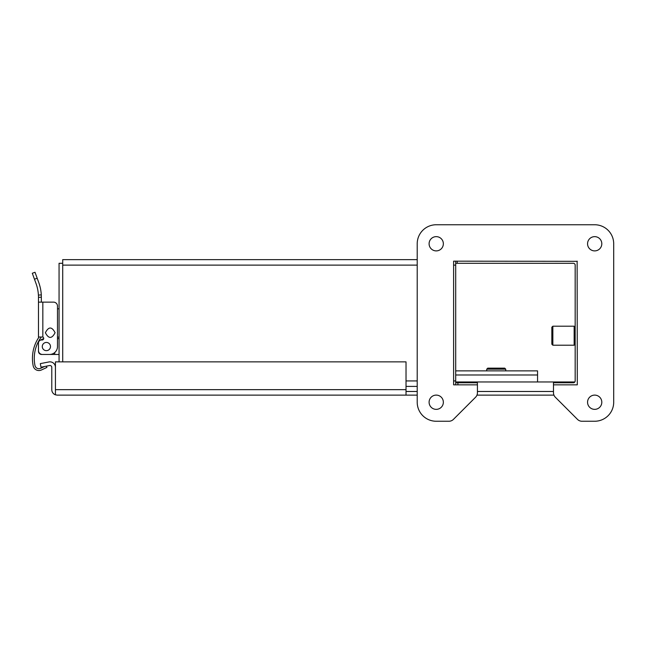 <?xml version="1.0" encoding="UTF-8"?>
<svg xmlns="http://www.w3.org/2000/svg" width="646" height="646" viewBox="0 0 646 646"><rect width="100%" height="100%" fill="white"/><g stroke="black" fill="none" stroke-linecap="round" stroke-linejoin="round"><path stroke-width="0.97" d="M455.696 370.877L537.561 370.877L537.561 381.972M62.71 361.865L62.71 259.644L417.211 259.644L417.211 243.768A19.017 19.017 0 0 1 436.22 224.751L594.683 224.751A19.017 19.017 0 0 1 613.7 243.768L613.7 402.232A19.017 19.017 0 0 1 594.683 421.249L581.973 421.249A6.339 6.339 0 0 1 577.492 419.391L555.342 397.242A6.339 6.339 0 0 1 553.485 392.76L553.485 384.838L577.29 384.838L577.128 261.162A5.475 5.475 0 0 1 577.29 261.331L453.613 261.162L453.613 384.838L477.426 384.838L477.426 392.76A6.339 6.339 0 0 1 475.569 397.242L453.419 419.391A6.339 6.339 0 0 1 448.938 421.249L436.22 421.249A19.017 19.017 0 0 1 417.211 402.232L417.211 395.134L57.26 395.134L55.435 394.819L55.435 367.324A5.475 5.475 0 0 0 48.91 361.954L40.31 363.625L41.005 367.211L49.605 365.539A1.825 1.825 0 0 1 51.785 367.324L51.785 389.659A5.475 5.475 0 0 0 55.435 394.819L57.26 395.134M436.22 224.751L594.683 224.751M417.211 402.232L417.211 243.768M448.938 421.249L436.22 421.249M475.569 397.242L453.419 419.391M577.492 419.391L555.342 397.242M594.683 421.249L581.973 421.249M613.7 243.768L613.7 402.232M443.35 243.768A7.122 7.122 0 0 0 432.658 237.599A7.122 7.122 0 0 0 432.658 249.937A7.122 7.122 0 0 0 443.35 243.768M601.806 243.768A7.122 7.122 0 0 0 591.122 237.599A7.122 7.122 0 0 0 591.122 249.937A7.122 7.122 0 0 0 601.806 243.768M443.35 402.232A7.122 7.122 0 0 0 432.658 396.063A7.122 7.122 0 0 0 432.658 408.401A7.122 7.122 0 0 0 443.35 402.232M601.806 402.232A7.122 7.122 0 0 0 591.122 396.063A7.122 7.122 0 0 0 591.122 408.401A7.122 7.122 0 0 0 601.806 402.232M553.485 391.484L477.426 391.484L553.485 391.484M417.211 391.484L406.027 391.484L417.211 391.484M55.435 389.772L55.435 394.819M406.027 389.659L55.435 389.659L55.435 361.865L406.027 361.865L406.027 395.134M435.622 395.134L436.825 395.134M476.966 395.134L553.945 395.134M59.061 361.865L59.061 263.293L62.71 263.293M457.215 261.162L457.215 263.293L573.333 263.293A1.825 1.825 0 0 1 575.166 265.118L575.166 380.93A1.825 1.825 0 0 1 573.333 382.763L553.461 382.763L553.485 386.413M457.215 263.293L455.696 263.293M477.394 384.838L477.394 382.763L455.696 382.763M406.027 386.413L417.211 386.413M455.696 384.838L455.696 380.93L453.613 380.93M453.613 265.118L455.696 265.118L455.696 380.93M455.696 265.118L455.696 261.162M457.925 382.763L457.925 384.838M486.729 369.173L487.738 368.155L504.728 368.155L505.745 369.173L486.729 369.173L486.729 370.877M505.745 369.173L505.745 370.877M552.847 335.702L552.847 345.206L574.149 345.206L574.149 326.198L552.847 326.198L552.847 335.702M552.847 326.198L551.837 327.207L551.837 344.197L552.847 345.206M59.061 308.828L57.486 308.828L57.486 306.091L57.486 346.555A7.914 7.914 0 0 1 49.581 354.46L42.426 354.46A3.957 3.957 0 0 1 38.469 350.512L38.469 343.002A3.044 3.044 0 0 1 41.925 339.99A1.575 1.575 0 0 0 42.83 337.018L38.469 337.018L38.469 302.134L53.529 302.134A3.957 3.957 0 0 1 57.486 306.091M59.061 337.123L57.486 337.123M38.469 351.319L38.469 344.98L38.469 351.319A3.141 3.141 0 0 0 41.619 354.46L59.061 354.46M59.061 338.641L57.486 338.641M43.686 338.746A6.339 6.339 0 0 0 40.843 340.038M574.835 381.972L455.696 381.972M46.326 366.177L46.908 367.429L41.392 369.996A5.854 5.854 0 0 1 33.18 365.846A37.807 37.807 0 0 1 39.059 337.018M44.526 366.524L40.625 368.341A4.029 4.029 0 0 1 34.973 365.483A35.982 35.982 0 0 1 41.304 337.018M38.445 295.965L38.405 295.069A40.569 40.569 0 0 0 36.023 283.489L32.3 273.258L35.013 272.273L38.744 282.504A43.46 43.46 0 0 1 41.296 294.907L41.36 302.134M55.08 332.714C51.842 338.956 48.62 338.956 45.39 332.706C48.628 326.464 51.85 326.464 55.08 332.714M41.36 297.2L38.469 297.37L38.469 302.134M50.493 346.555A4.11 4.11 0 0 1 44.332 350.108A4.11 4.11 0 0 1 44.332 342.994A4.11 4.11 0 0 1 50.493 346.555M38.469 343.002L38.469 350.512M38.469 296.708L38.453 296.054M34.464 279.217L37.185 278.224L38.744 282.504M537.561 374.987L455.696 374.987M417.211 380.93L406.027 380.93M62.71 265.118L417.211 265.118M54.7 352.579L54.7 354.46M42.83 302.134L42.83 337.018M41.296 294.907L38.405 295.069M575.166 327.207L574.149 326.198M575.166 344.197L574.149 345.206"/></g></svg>
